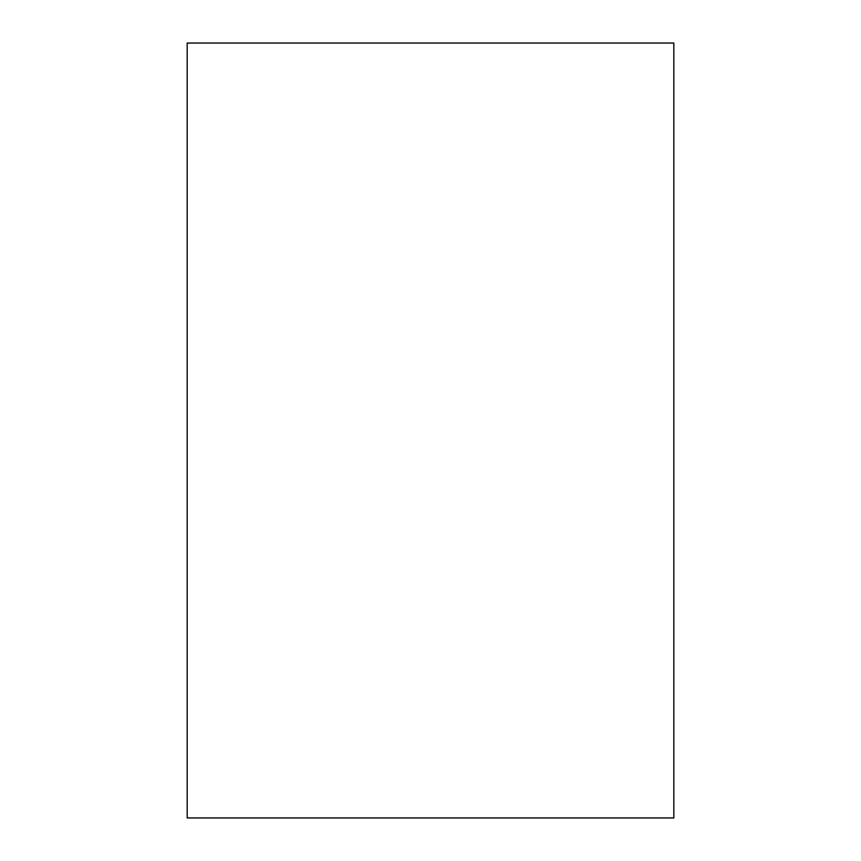 <?xml version="1.0" encoding="UTF-8"?>
<svg xmlns="http://www.w3.org/2000/svg" width="861" height="861" viewBox="0 0 861 861"><rect width="100%" height="100%" fill="white"/><g stroke="black" fill="none" stroke-linecap="round" stroke-linejoin="round"><path stroke-width="1.29" d="M673.819 273.195L673.819 587.805M673.819 43.05L673.819 817.95L187.181 817.95L187.181 43.05L673.819 43.05"/></g></svg>
